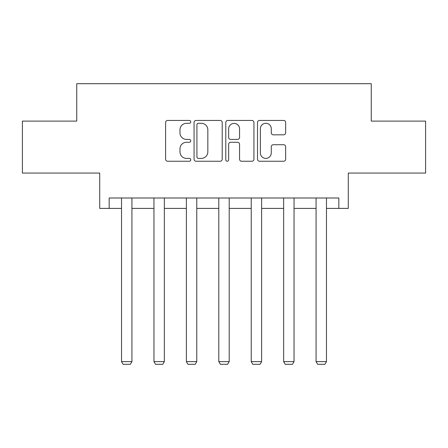 <?xml version="1.0" encoding="UTF-8"?>
<svg xmlns="http://www.w3.org/2000/svg" width="448" height="448" viewBox="0 0 448 448"><rect width="100%" height="100%" fill="white"/><g stroke="black" fill="none" stroke-linecap="round" stroke-linejoin="round"><path stroke-width="0.67" d="M190.747 121.873A1.428 1.428 0 0 0 189.319 120.445L167.642 120.445A2.038 2.038 0 0 0 165.603 122.483L165.603 159.208A2.038 2.038 0 0 0 167.642 161.246L189.319 161.246A1.428 1.428 0 0 0 190.747 159.818A1.428 1.428 0 0 0 189.319 158.39L186.514 158.39A6.53 6.53 0 0 1 179.984 151.861L179.984 148.803A6.53 6.53 0 0 1 186.514 142.274L189.319 142.274A1.428 1.428 0 0 0 190.747 140.846A1.428 1.428 0 0 0 189.319 139.418L186.514 139.418A6.53 6.53 0 0 1 179.984 132.888L179.984 129.83A6.53 6.53 0 0 1 186.514 123.301L189.319 123.301A1.428 1.428 0 0 0 190.747 121.873M109.172 208.393L109.172 197.999L338.828 197.999L338.828 208.393L348.286 208.393L348.286 173.062L425.6 173.062L425.6 121.1L371.252 121.1L371.252 83.692L76.748 83.692L76.748 121.1L22.4 121.1L22.4 173.062L99.714 173.062L99.714 208.393L121.537 208.393M283.618 134.826A2.038 2.038 0 0 0 285.662 132.787L285.662 122.483A2.038 2.038 0 0 0 283.618 120.445L259.549 120.445A2.038 2.038 0 0 0 257.51 122.483L257.51 159.208A2.038 2.038 0 0 0 259.549 161.246L283.618 161.246A2.038 2.038 0 0 0 285.662 159.208L285.662 146.759A2.038 2.038 0 0 0 283.618 144.721L273.319 144.721A2.038 2.038 0 0 0 271.275 146.759L271.275 152.93A5.454 5.454 0 0 1 265.821 158.39A5.454 5.454 0 0 1 260.366 152.93L260.366 128.755A5.454 5.454 0 0 1 265.821 123.301A5.454 5.454 0 0 1 271.275 128.755L271.275 132.787A2.038 2.038 0 0 0 273.319 134.826L283.618 134.826M222.214 122.483A2.038 2.038 0 0 0 220.175 120.445L196.101 120.445A2.038 2.038 0 0 0 194.062 122.483L194.062 159.208A2.038 2.038 0 0 0 196.101 161.246L220.175 161.246A2.038 2.038 0 0 0 222.214 159.208L222.214 122.483M227.825 120.445L251.899 120.445A2.038 2.038 0 0 1 253.938 122.483L253.938 159.208A2.038 2.038 0 0 1 251.899 161.246L241.595 161.246A2.038 2.038 0 0 1 239.557 159.208L239.557 144.312A2.038 2.038 0 0 0 237.513 142.274L230.681 142.274A2.038 2.038 0 0 0 228.642 144.312L228.642 159.818A1.428 1.428 0 0 1 227.214 161.246A1.428 1.428 0 0 1 225.786 159.818L225.786 122.483A2.038 2.038 0 0 1 227.825 120.445M131.93 208.393L153.961 208.393M164.349 208.393L186.379 208.393M196.773 208.393L218.803 208.393M229.197 208.393L251.227 208.393M261.621 208.393L283.651 208.393M294.039 208.393L316.07 208.393M326.463 208.393L338.828 208.393M198.346 123.301A1.428 1.428 0 0 0 196.918 124.729L196.918 156.962A1.428 1.428 0 0 0 198.346 158.39L201.303 158.39A6.53 6.53 0 0 0 207.833 151.861L207.833 129.83A6.53 6.53 0 0 0 201.303 123.301L198.346 123.301M239.557 128.862A5.454 5.454 0 0 0 234.097 123.402A5.454 5.454 0 0 0 228.642 128.862L228.642 137.379A2.038 2.038 0 0 0 230.681 139.418L237.513 139.418A2.038 2.038 0 0 0 239.557 137.379L239.557 128.862M131.93 197.999L131.93 361.609L121.537 361.609L121.537 197.999M131.93 361.609L130.368 364.308L123.094 364.308L121.537 361.609M164.349 197.999L164.349 361.609L153.961 361.609L153.961 197.999M164.349 361.609L162.792 364.308L155.518 364.308L153.961 361.609M196.773 197.999L196.773 361.609L186.379 361.609L186.379 197.999M196.773 361.609L195.216 364.308L187.942 364.308L186.379 361.609M229.197 197.999L229.197 361.609L218.803 361.609L218.803 197.999M229.197 361.609L227.634 364.308L220.366 364.308L218.803 361.609M261.621 197.999L261.621 361.609L251.227 361.609L251.227 197.999M261.621 361.609L260.058 364.308L252.784 364.308L251.227 361.609M294.039 197.999L294.039 361.609L283.651 361.609L283.651 197.999M294.039 361.609L292.482 364.308L285.208 364.308L283.651 361.609M326.463 197.999L326.463 361.609L316.07 361.609L316.07 197.999M326.463 361.609L324.906 364.308L317.632 364.308L316.07 361.609"/></g></svg>
